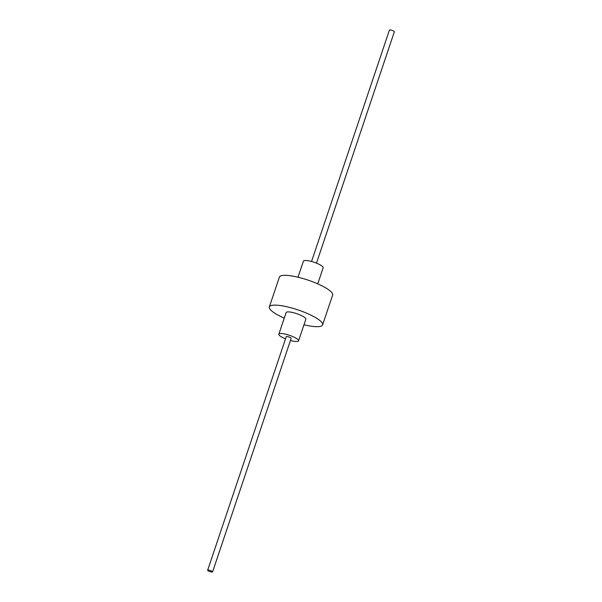 <?xml version="1.0" encoding="UTF-8"?>
<svg xmlns="http://www.w3.org/2000/svg" width="602" height="602" viewBox="0 0 602 602"><rect width="100%" height="100%" fill="white"/><g stroke="black" fill="none" stroke-linecap="round" stroke-linejoin="round"><path stroke-width="0.9" d="M285.521 338.843A10.407 2.34 18.6 0 1 278.846 334.2A10.407 2.34 18.6 0 1 286.469 334.411A10.407 2.34 18.6 0 1 298.569 340.845A10.407 2.34 18.6 0 1 290.947 340.634A10.407 2.34 18.6 0 1 290.45 340.499M207.645 570.237L286.243 336.691A2.604 0.587 18.6 0 1 288.147 336.744A2.604 0.587 18.6 0 1 291.172 338.354L212.574 571.9A2.604 0.587 18.6 0 1 210.67 571.847A2.604 0.587 18.6 0 1 207.645 570.237A2.604 0.587 18.6 0 1 209.549 570.29A2.604 0.587 18.6 0 1 212.574 571.9M278.846 334.2L286.123 312.581A10.407 2.34 18.6 0 1 293.746 312.784A10.407 2.34 18.6 0 1 305.854 319.218L298.569 340.845M298.02 277.221L303.431 261.155A10.407 2.34 18.6 0 1 311.053 261.366A10.407 2.34 18.6 0 1 323.154 267.8L317.751 283.858M284.249 318.142A28.098 6.321 18.6 0 1 269.357 306.937A28.098 6.321 18.6 0 1 289.946 307.502A28.098 6.321 18.6 0 1 322.619 324.862A28.098 6.321 18.6 0 1 303.98 324.779M269.357 306.937L279.381 277.138A28.098 6.321 18.6 0 1 299.977 277.703A28.098 6.321 18.6 0 1 332.643 295.063L322.619 324.862M311.55 261.501L389.426 30.1A2.604 0.587 18.6 0 1 391.33 30.153A2.604 0.587 18.6 0 1 394.355 31.763L316.479 263.157"/></g></svg>
